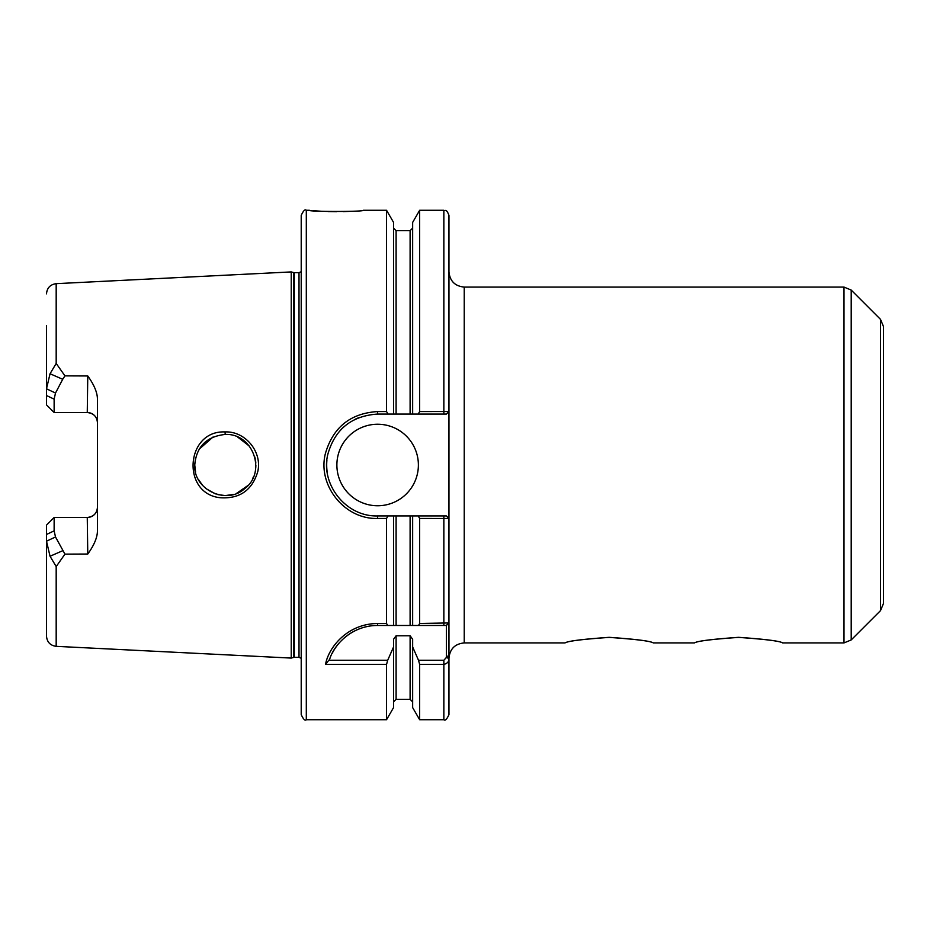 <?xml version="1.0" encoding="UTF-8"?>
<svg xmlns="http://www.w3.org/2000/svg" width="930" height="930" viewBox="0 0 930 930"><rect width="100%" height="100%" fill="white"/><g stroke="black" fill="none" stroke-linecap="round" stroke-linejoin="round"><path stroke-width="1.4" d="M694.454 642.921C697 641.084 711.706 639.212 738.571 637.329C765.378 639.201 780.084 641.072 782.7 642.921L782.7 642.921C780.014 641.096 765.309 639.259 738.571 637.399C711.845 639.259 697.14 641.096 694.454 642.921L653.302 642.921C650.616 641.096 635.911 639.259 609.185 637.399C582.447 639.259 567.742 641.096 565.056 642.921C567.602 641.084 582.308 639.212 609.185 637.329C635.981 639.201 650.686 641.072 653.302 642.921M565.056 642.921L464.233 642.921L464.233 287.079C454.956 286.173 449.864 281.081 448.958 271.793L448.958 523.59M464.233 287.079L843.998 287.079L843.998 642.921L782.7 642.921M418.512 660.265L419.651 664.404L443.854 664.404C447.458 663.474 449.155 661.439 448.958 658.301L448.958 714.624L448.958 622.937L419.651 623.484L418.512 625.471L446.4 625.471L446.4 656.208L446.237 657.626L443.854 660.265L418.512 660.265L412.653 646.955L412.653 639.259L410.107 635.771L396.099 635.771L393.553 639.259L393.553 646.955L387.694 660.265L328.79 660.265L329.546 659.614C333.614 645.222 351.575 625.367 377.627 625.471L387.694 625.471L386.555 623.484L377.627 623.484C346.193 623.809 328.127 648.803 325.547 664.404L328.79 660.265M448.958 215.376L448.958 411.513L446.4 414.059L448.923 411.513L419.651 411.56L418.209 414.059L446.4 414.059L443.854 414.059L443.854 210.285C445.261 211.343 446.202 208.076 448.958 215.376M448.923 518.487L446.4 515.941L418.209 515.941L419.651 518.44L448.958 518.487L448.946 622.949M880.512 610.626L880.512 319.374L883.5 326.581L883.5 603.419L880.512 610.626L851.206 639.933L843.998 642.921M46.5 525.113L46.5 541.202L50.046 556.256L56.184 566.568L64.949 554.129L55.509 536.97L54.126 530.867L54.138 517.475L46.5 525.113L54.138 517.475L87.257 517.475C93.558 516.755 96.953 513.36 97.441 507.28A10.184 10.184 0 0 1 87.257 517.475L87.769 554.036C94.174 545.131 97.394 537.389 97.441 530.809L97.441 399.179C97.394 392.611 94.174 384.869 87.769 375.964L87.257 412.525C93.558 413.246 96.953 416.64 97.441 422.72A10.184 10.184 0 0 0 87.257 412.525L54.138 412.525L54.126 399.133L55.509 393.03L62.705 379.289L50.046 373.744L46.5 388.798L46.5 404.887L54.138 412.525L46.5 404.887M50.046 556.256L62.705 550.711M55.509 536.97L46.5 541.202L46.5 636.155C47.035 642.107 50.267 645.501 56.184 646.338L291.23 658.08L291.23 271.92L56.184 283.662L56.184 363.432L50.046 373.744M72.029 517.475L54.138 517.475M62.705 379.289L64.949 375.871L56.184 363.432M54.138 412.525L72.029 412.525M87.769 375.964L64.949 375.871M64.949 554.129L87.769 554.036M225.06 431.927C185.349 430.137 181.059 494.493 220.933 497.783C239.812 498.782 252.065 490.168 257.68 471.928C262.632 452.189 245.508 431.02 225.06 431.927L225.188 434.438C253.32 433.136 266.678 472.161 244.95 488.413C226.548 505.618 193.266 489.517 194.719 465.012C196.393 446.656 206.553 436.461 225.188 434.438M46.5 325.593L46.5 388.798L55.509 393.03M325.547 664.404L386.555 664.404L387.694 660.265M387.694 625.471L418.512 625.471M332.243 653.279A50.941 50.941 0 0 1 339.729 642.386M343.484 638.608A50.941 50.941 0 0 1 367.559 626.471M375.011 625.541A50.941 50.941 0 0 1 377.627 625.471L377.627 623.484M386.555 664.404L386.555 719.715L306.307 719.715C305.075 721.017 303.378 719.309 301.215 714.624L301.215 215.376C303.378 210.692 305.075 208.983 306.307 210.285L306.307 719.715M393.553 646.955L393.553 707.602L386.555 719.715M306.307 210.285L309.376 210.285C307.714 211.842 364.99 211.842 363.363 210.285L386.555 210.285L386.555 411.56L377.627 411.56C350.587 413.246 333.196 427.137 325.477 453.247C317.049 484.949 344.484 519.626 377.627 518.44L386.555 518.44L386.555 623.484M350.285 211.331L343.065 211.633M336.544 211.715L328.046 211.575M322.082 211.319L313.515 210.692M448.748 623.123L446.4 625.471M419.651 518.44L419.651 623.484M418.209 515.941L412.653 515.941L412.653 625.471L410.107 625.471L410.107 515.941L393.553 515.941L393.553 625.471L396.099 625.471L396.099 515.941M393.553 515.941L377.627 515.941C345.623 516.952 320.013 483.623 327.941 453.91C335.079 429.125 351.645 415.838 377.627 414.059L387.996 414.059L386.555 411.56M386.555 518.44L387.996 515.941M412.653 515.941L410.107 515.941M254.82 457.037L255.32 459.211M255.692 461.594L255.82 463.094M255.878 465.349L255.762 467.697M255.599 469.15L255.587 460.803M195.532 458.141L194.742 465L195.579 472.08M198.288 479.264L202.705 485.565M205.716 488.459L215.376 493.9M217.946 494.655L225.316 495.562L233.267 494.504M236.487 493.446L248.078 485.402M252.425 479.113L253.669 476.416M249.31 446.075L237.638 437.03M225.246 434.438L224.63 434.438M213.063 436.995L199.16 449.202M387.996 414.059L418.209 414.059M386.555 210.285L393.553 222.398L393.553 414.059M412.653 414.059L412.653 222.398L419.651 210.285L419.651 411.56M446.4 515.941L448.958 518.487M419.651 664.404L419.651 719.715L443.854 719.715C445.145 720.994 446.842 719.297 448.958 714.624M412.653 646.955L412.653 707.602L419.651 719.715M336.881 465A40.757 40.757 0 0 1 377.627 424.243A40.757 40.757 0 0 1 418.384 465A40.757 40.757 0 0 1 377.627 505.757A40.757 40.757 0 0 1 336.881 465M327.267 472.638A50.941 50.941 0 0 1 326.895 460.431M341.182 429.416A50.941 50.941 0 0 1 343.356 427.312M355.097 419.314A50.941 50.941 0 0 1 359.34 417.454M291.23 271.92L293.543 272.537L293.543 657.463L291.23 658.08M299.007 657.359L294.333 657.359L294.333 272.641L299.007 272.641L299.007 657.359L301.215 658.301M880.512 319.374L851.206 290.067L851.206 639.933M46.5 534.471L54.126 530.867M54.126 399.133L46.5 395.529M56.184 566.568L56.184 646.338M443.854 625.471L443.854 515.941M446.237 625.471L448.562 623.298M446.4 656.208L448.958 656.208M448.958 658.301L446.237 657.626M443.854 660.265L443.854 719.715M377.627 515.941L377.627 518.44M377.627 414.059L377.627 411.56M396.099 635.771L396.099 699.337L393.553 701.883M410.107 635.771L410.107 699.337L412.653 701.883M393.553 228.117L396.099 230.663L396.099 414.059M396.099 230.663L410.107 230.663L410.107 414.059M464.233 642.921C454.956 643.827 449.864 648.919 448.958 658.208M851.206 290.067L843.998 287.079M56.184 283.662C50.267 284.499 47.035 287.893 46.5 293.845M419.651 210.285L443.854 210.285M396.099 699.337L410.107 699.337M293.543 657.463L294.333 657.359M293.543 272.537L294.333 272.641M299.007 272.641L301.215 271.7M410.107 230.663L412.653 228.117"/></g></svg>
